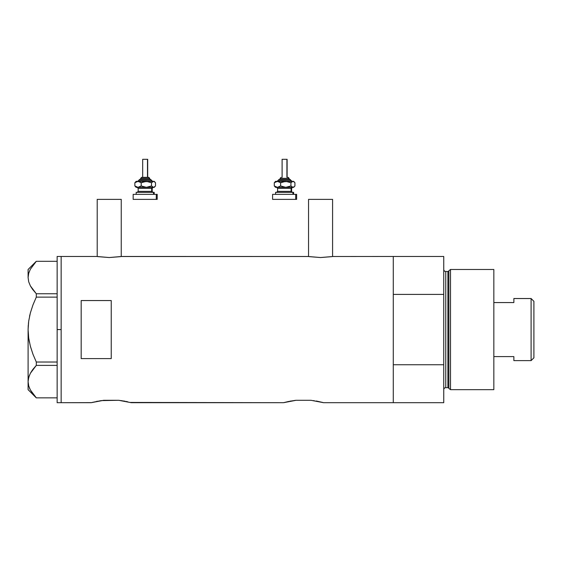<?xml version="1.0" encoding="UTF-8"?>
<svg xmlns="http://www.w3.org/2000/svg" width="562" height="562" viewBox="0 0 562 562"><rect width="100%" height="100%" fill="white"/><g stroke="black" fill="none" stroke-linecap="round" stroke-linejoin="round"><path stroke-width="0.84" d="M121.244 256.546L121.244 199.37L97.212 199.37L97.212 256.546L97.212 199.37L121.244 199.37L121.244 256.546M332.585 256.546L332.585 199.37L308.545 199.37L308.545 256.546L308.545 199.37L332.585 199.37L332.585 256.546M121.504 256.504L308.285 256.504L121.75 256.462L109.225 257.544L96.706 256.462L61.153 256.462L61.153 402.694L91.199 402.694L103.78 400.292L118.68 400.292L131.262 402.694L283.501 402.694L296.083 400.292L310.99 400.292L323.564 402.694L393.281 402.694L393.281 256.462L332.837 256.504L393.281 256.462L393.281 294.404L443.755 294.404L443.755 256.462L443.755 364.745L393.281 364.745L393.281 402.694L323.564 402.694M332.845 256.504L320.558 257.544L308.285 256.504M289.704 401.24L296.083 400.292L310.99 400.292L323.347 402.631M288.812 401.423L283.501 402.694L130.335 402.441M127.813 401.823L125.958 401.423L127.799 401.823M101.111 400.622L118.68 400.292L125.073 401.247M81.181 358.605L81.181 300.551L111.234 300.551L111.234 358.605L81.181 358.605L81.181 300.551L111.234 300.551L111.234 358.605L81.181 358.605M96.706 256.462L61.153 256.462L61.153 329.578L61.153 256.813L61.153 329.578L57.148 329.578L61.153 329.578L61.153 402.694L61.153 336.743L61.153 402.694L91.423 402.631M92.091 402.455L101.104 400.622M97.395 401.24L96.502 401.423M123.788 401.008L124.933 401.219M314.2 400.699L313.645 400.615M316.097 401.008L317.235 401.219M322.672 402.455L317.375 401.247M393.281 402.694L393.281 256.462L393.281 294.404L443.755 294.404L443.755 402.694L393.281 402.694L443.755 402.694L443.755 364.745L393.281 364.745L393.281 402.694M290.983 401.008L289.844 401.219M296.083 400.292L294.621 400.46M103.78 400.292L103.387 400.334M121.891 400.699L121.357 400.622M131.262 402.694L130.37 402.455M332.128 256.616L320.558 257.544L309.002 256.616M120.795 256.616L109.225 257.544L97.669 256.616M57.148 402.694L57.148 256.462L57.148 402.694L61.153 402.694M28.514 322.518L28.1 329.578L28.69 321.127L30.369 312.908L32.968 304.899L36.305 297.122L32.975 304.885L36.305 297.122L36.305 293.757L57.148 293.757L36.305 293.757L30.39 285.903L28.697 281.787L28.1 277.53L28.683 273.35L30.355 269.226L36.305 261.309L57.148 261.309L36.305 261.309L30.355 269.226L28.697 273.28M32.526 289.275L30.39 285.903L28.697 281.787L28.1 277.53L28.1 269.479L28.1 277.53L28.69 281.752L28.1 277.53L28.683 273.35M29.428 342.265L28.69 338.001L30.369 346.248L32.975 354.264L30.362 346.213L28.683 337.987L28.1 329.578L28.1 381.619L28.683 377.439L30.355 373.316L32.968 369.283L30.39 373.252L28.69 377.404M29.554 316.273L29.934 314.629M32.652 393.533L36.305 397.847L57.148 397.847L36.305 397.847L30.39 389.993L28.697 385.869L28.1 381.619L28.683 377.439L30.355 373.316L36.305 365.391L32.982 369.269L36.305 365.391L57.148 365.391L36.305 365.391L36.305 362.026L32.975 354.271L30.362 346.213L28.683 337.987L28.1 329.929M32.519 289.261L36.305 293.757L36.305 297.122L57.148 297.122L36.305 297.122L32.975 304.885L30.369 312.908L28.69 321.127L28.1 329.578L28.248 325.321M32.982 369.269L36.305 365.391L36.305 362.026L57.148 362.026L36.305 362.026L32.975 354.271L30.369 346.248M33.067 394.081L30.39 389.993L28.697 385.869L28.1 381.619L28.1 389.67L28.1 329.578M29.463 388.061L30.39 389.993M28.248 379.491L29.456 375.198M32.378 370.084L30.376 373.28M28.325 274.916L28.269 275.282M450.513 269.479L448.869 270.743L448.869 388.412L450.513 389.67L450.513 269.479L450.513 389.67L493.836 389.67L493.836 269.479L450.513 269.479L493.836 269.479L493.836 389.67L450.513 389.67L448.869 388.412A1.005 1.005 0 0 0 447.907 387.668A1.005 1.005 0 0 1 448.869 388.412L448.869 270.743A1.005 1.005 0 0 1 447.907 271.488L445.757 271.488A2.002 2.002 0 0 1 443.755 269.479A2.002 2.002 0 0 0 445.757 271.488L445.757 387.668L447.907 387.668L447.907 271.488A1.005 1.005 0 0 0 448.869 270.743L450.513 269.479M443.755 389.67A2.002 2.002 0 0 1 445.757 387.668A2.002 2.002 0 0 0 443.755 389.67M447.907 387.668L445.757 387.668L445.757 271.488L447.907 271.488L447.907 387.668M531.097 360.628L533.9 357.818L533.9 301.33L531.097 298.527L531.097 360.628L531.097 298.527L513.872 298.527L513.872 302.56L493.836 302.56L513.872 302.56L513.872 298.527L531.097 298.527L533.9 301.33L533.9 357.818L531.097 360.628L513.872 360.628L531.097 360.628M513.872 360.368L513.872 356.589L493.836 356.589L513.872 356.589L513.872 360.628M140.718 178.337L149.351 178.337A1.005 0.927 -90 0 0 148.424 177.339L141.75 177.339M140.605 179.341L150.272 179.341A1.005 0.927 90 0 1 151.199 180.339L138.73 180.339L151.199 180.339A1.005 0.927 -90 0 0 152.126 181.343A1.005 0.927 90 0 1 151.199 180.339A1.005 0.927 -90 0 0 150.272 179.341L139.72 179.341M142.874 159.306L147.687 159.306L147.497 177.339L147.497 159.306L142.678 159.306L142.678 177.339M149.696 179.341L149.696 178.337L149.351 179.341L149.351 178.337L140.676 178.337L141.68 177.339L148.621 177.339M138.175 188.354L138.175 191.361L151.663 191.361A1.005 0.927 -90 0 0 152.59 192.359A1.005 0.927 90 0 1 151.663 191.361L151.663 188.354A1.005 0.927 90 0 1 152.59 187.35A1.005 0.927 -90 0 0 151.663 188.354L138.175 188.354L137.17 187.35M136.854 192.359L154.199 192.359L153.51 192.359L153.51 194.361L153.51 192.359L136.348 192.359M133.398 199.37L156.285 199.37L156.285 194.361L133.398 194.361M154.199 181.343L154.943 182.088L153.51 181.343L154.199 181.343L152.99 181.442L151.515 182.734L151.515 185.959L151.515 182.734L146.359 181.343L151.515 182.734L153.51 181.343L143.689 181.737L141.195 182.734L141.195 185.959L141.195 182.734L139.657 181.73L137.198 181.449L134.866 182.734L134.866 185.959L138.034 187.35L134.866 185.959L134.866 182.734L135.835 181.73L134.866 182.734L138.034 181.343L141.195 182.734L146.359 181.343L136.173 181.343L154.03 181.442L155.505 182.734L155.505 185.959L154.03 187.251L152.99 187.251L151.515 185.959L146.359 187.35L141.195 185.959L138.034 187.35L153.51 187.35L151.515 185.959L147.715 187.251L145.024 187.251L141.195 185.959L138.863 187.251L136.173 187.35L154.199 187.35L154.943 186.605L153.51 187.35L154.199 187.35M138.519 187.35L137.781 187.35M134.079 199.37L157.205 199.37L157.205 194.361L156.285 194.361L156.285 199.37L157.205 199.37M134.079 194.361L157.205 194.361M152.197 191.361L152.197 188.354L151.663 188.354L151.663 191.361L153.201 192.359M151.663 188.354L138.231 188.354M138.231 191.361L151.663 191.361M135.835 186.963L134.866 185.959L136.341 187.251M154.536 186.963L155.505 185.959L155.505 182.734L154.536 181.73M137.676 181.343L139.783 179.341M150.272 179.341L152.695 181.343M148.424 177.339A1.005 0.927 90 0 1 149.351 178.337M280.136 178.337L288.77 178.337A1.005 0.927 -90 0 0 287.842 177.339L288.046 177.339M280.024 179.341L289.697 179.341A1.005 0.927 90 0 1 290.617 180.339L278.148 180.339L290.617 180.339A1.005 0.927 -90 0 0 291.545 181.343A1.005 0.927 90 0 1 290.617 180.339A1.005 0.927 -90 0 0 289.697 179.341L279.145 179.341M282.293 159.306L287.112 159.306L286.922 177.339L286.922 159.306L282.103 159.306L282.103 177.339M289.114 179.341L289.114 178.337L288.77 179.341L288.77 178.337L280.101 178.337L281.169 177.339M277.593 188.354L277.593 191.361L291.081 191.361A1.005 0.927 -90 0 0 292.008 192.359A1.005 0.927 90 0 1 291.081 191.361L291.081 188.354A1.005 0.927 90 0 1 292.008 187.35A1.005 0.927 -90 0 0 291.081 188.354L277.593 188.354L276.595 187.35M276.279 192.359L293.617 192.359L292.935 192.359L292.935 194.361L292.935 192.359L275.766 192.359M273.504 199.37L295.71 199.37L295.71 194.361L272.584 194.361L295.71 194.361L295.71 199.37L296.624 199.37L296.624 194.361L295.71 194.361L296.624 194.361M293.617 181.343L294.362 182.088L292.935 181.343L293.617 181.343L292.416 181.442L290.94 182.734L290.94 185.959L290.94 182.734L285.777 181.343L290.94 182.734L292.935 181.343L283.115 181.737L280.621 182.734L280.621 185.959L280.621 182.734L279.075 181.73L276.616 181.449L274.284 182.734L274.284 185.959L277.452 187.35L274.284 185.959L274.284 182.734L275.254 181.73L274.284 182.734L277.452 181.343L280.621 182.734L285.777 181.343L275.591 181.343L293.455 181.442L294.924 182.734L294.924 185.959L293.448 187.251L292.409 187.251L290.94 185.959L285.777 187.35L280.621 185.959L277.452 187.35L292.935 187.35L290.94 185.959L287.133 187.251L284.442 187.251L280.621 185.959L278.281 187.251L275.591 187.35L293.617 187.35L294.362 186.605L292.935 187.35L293.617 187.35M277.944 187.35L277.199 187.35M273.504 194.361L272.816 194.361M272.816 199.37L296.624 199.37M291.615 191.361L291.615 188.354L291.081 188.354L291.081 191.361L292.619 192.359M291.081 188.354L277.649 188.354M277.649 191.361L291.081 191.361M275.254 186.963L274.284 185.959L275.759 187.251M293.954 186.963L294.924 185.959L294.924 182.734L293.961 181.73M277.094 181.343L279.202 179.341M289.697 179.341L292.121 181.343M287.842 177.339A1.005 0.927 90 0 1 288.77 178.337M57.148 256.462L61.153 256.462M28.1 389.67L36.277 397.847M28.1 269.479L36.277 261.309M393.281 256.462L443.755 256.462M140.676 179.341L140.676 178.337M152.197 188.354L153.201 187.35M136.173 194.361L136.173 192.359M133.166 199.37L133.166 194.361M154.199 194.361L154.199 192.359M138.175 191.361L137.17 192.359M136.173 187.35L135.428 186.605M135.428 182.088L136.173 181.343M147.687 177.339L147.687 159.306M149.696 178.337L148.691 177.339M280.101 179.341L280.101 178.337M291.615 188.354L292.619 187.35M275.591 194.361L275.591 192.359M272.584 199.37L272.584 194.361M293.617 194.361L293.617 192.359M277.593 191.361L276.595 192.359M275.591 187.35L274.846 186.605M274.846 182.088L275.591 181.343M287.112 177.339L287.112 159.306M289.114 178.337L288.109 177.339"/></g></svg>
